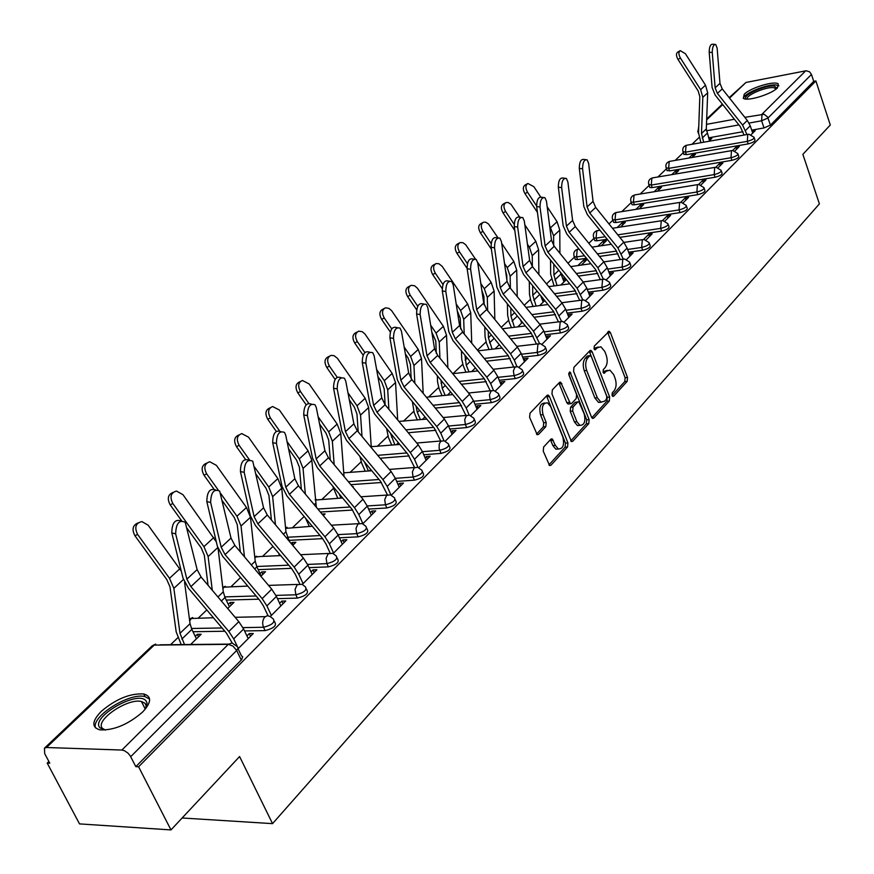 <?xml version="1.0" encoding="UTF-8"?>
<svg xmlns="http://www.w3.org/2000/svg" width="874" height="874" viewBox="0 0 874 874"><rect width="100%" height="100%" fill="white"/><g stroke="black" fill="none" stroke-linecap="round" stroke-linejoin="round"><path stroke-width="1.31" d="M612.051 395.518L613.624 396.261L627.193 381.326L627.51 377.481L610.434 332.71L609.211 331.268L594.276 346.082L594.036 348.824L594.877 349.829L597.455 347.721L600.886 346.781L604.753 351.37L606.195 355.139C607.812 360.263 607.452 364.425 605.114 367.615L603.322 369.538L603.082 372.269L603.901 373.264L606.469 371.122L609.954 370.15L613.69 374.64L615.121 378.376C616.727 383.468 616.367 387.619 614.061 390.831L612.281 392.776L612.051 395.518L624.779 381.567L625.107 377.721L607.583 332.175M777.434 87.881L778.297 83.926C774.44 80.517 750.351 87.837 744.233 94.228L743.304 98.314C747.128 101.701 771.502 94.272 777.434 87.881M142.582 712.07C151.497 702.456 151.901 696.425 143.784 693.978C130.182 693.148 116.013 698.938 101.275 711.338C91.879 721.148 91.431 727.332 99.942 729.877C113.828 730.478 128.041 724.546 142.582 712.07M543.639 447.007L543.246 451.159L549.604 465.547L550.97 465.219L567.554 446.975L567.925 442.899L549.484 396.545L548.293 395.124L547.026 395.43L530.015 413.205L529.611 417.357L537.204 434.717L538.559 434.4L545.813 426.654L546.195 422.535L543.049 414.669C541.323 406.869 542.809 402.925 547.517 402.838L550.675 406.618L562.845 437.164C564.549 445.019 563.042 448.952 558.3 448.963L555.34 445.347L552.171 438.89L550.849 439.207L543.639 447.007M815.89 80.954L830.3 125.004L802.867 154.337L819.408 203.882L272.546 823.636L239.596 756.545L170.976 829.918L138.595 766.782L815.89 80.954L813.738 81.369L811.465 74.454L768.028 117.979L761.604 120.787L749.04 123.07M591.469 417.04L592.594 418.406L593.796 418.089L609.32 401.002L609.659 397.08L592.168 351.84L590.955 350.398L589.863 350.692L573.934 367.32L573.573 371.319L591.469 417.04M588.781 423.617L572.732 441.272L571.454 441.589L551.964 393.956L552.346 389.88L559.436 382.473L560.649 382.167L570.416 403.755L571.64 403.449L576.228 398.533L576.589 394.524L568.952 375.066L570.034 372.051L589.131 419.618L588.781 423.617L586.323 423.824L570.733 440.955M170.976 829.918L79.523 823.898L47.207 763.089L48.878 761.494M699.091 137.469L691.979 144.297M683.304 152.622L675.198 160.401M666.447 168.802L657.925 176.974M649.109 185.441L640.15 194.039M631.268 202.56L621.84 211.606M612.882 220.204L608.992 223.93M593.949 238.373L588.836 243.289M574.436 257.098L568.013 263.271M551.472 279.145L546.501 283.919M530.354 299.411L524.258 305.255M508.548 320.343L501.261 327.335M486.01 341.963L477.466 350.168M462.728 364.316L453.005 373.635M438.639 387.433L428.631 397.036M413.708 411.359L403.384 421.268M387.892 436.137L377.24 446.363M361.137 461.811L350.135 472.364M333.409 488.424L322.025 499.338M304.13 516.512L292.856 527.339M272.983 546.414L262.561 556.41M240.569 577.528L231.075 586.64M206.799 609.932L198.322 618.071M177.859 637.703L170.572 644.695M182.131 817.988L272.546 823.636M138.595 766.782L135.82 766.662L130.302 755.966L128.096 753.224L124.589 750.766L121.879 750.045L46.508 747.51L44.476 748.166L44.672 753.574L49.774 763.188L47.207 763.089M813.738 81.369L770.442 125.135L764.029 127.932L751.727 130.139M742.933 131.712L708.563 137.852M729.178 97.637L745.992 82.451L806.178 70.75L809.608 71.843L811.465 74.454M735.012 150.841L739.284 146.559L735.963 147.138L736.662 149.181M692.153 157.473L695.54 154.174L692.317 154.742L692.995 156.654M718.297 167.59L722.874 163.001L719.521 163.569L720.242 165.645M675.034 174.101L678.748 170.485L675.493 171.031L676.192 172.976M701.068 184.851L705.984 179.935L702.598 180.492L703.341 182.579M657.401 191.22L661.465 187.265L658.188 187.812L658.898 189.767M683.315 202.637L688.581 197.36L685.161 197.906L685.926 200.026M639.244 208.853L643.679 204.538L640.358 205.073L641.09 207.051M665.016 220.969L670.653 215.332L667.201 215.867L667.976 218.008M620.529 227.022L625.347 222.335L622.004 222.859L622.758 224.858M646.148 239.88L652.168 233.85L648.694 234.374L649.491 236.537M601.236 245.758L606.469 240.678L603.093 241.18L603.858 243.201M626.68 259.392L633.104 252.947L629.597 253.449L630.416 255.645M581.33 265.084L587 259.578L583.603 260.07L584.389 262.113M606.567 279.538L613.439 272.655L609.888 273.147L610.729 275.365M566.035 279.199L563.501 279.549L564.298 281.625M585.809 300.339L593.129 293.008L589.557 293.478L590.409 295.729M543.879 299.498L542.754 299.64L543.573 301.748M564.342 321.84L572.153 314.028L568.548 314.476L569.422 316.749M521.756 321.457L522.182 322.517M542.153 344.083L550.467 335.747L546.829 336.184L547.736 338.478M519.2 367.08L528.049 358.209L524.378 358.613L525.318 360.951M495.427 390.897L504.855 381.446L501.152 381.829L502.113 384.199M470.813 415.565L480.853 405.503L477.117 405.864L478.1 408.256M445.292 441.141L455.977 430.434L452.208 430.762L453.224 433.187M418.821 467.656L430.194 456.261L426.392 456.567L427.441 459.014M391.355 495.176L403.449 483.06L399.615 483.322L400.696 485.813M352.79 487.004L353.249 486.567L352.473 486.621M362.819 523.766L375.7 510.864L371.832 511.093L372.947 513.617M323.336 515.605L325.095 513.912L322.069 514.087M333.169 553.482L346.869 539.75L342.969 539.946L344.127 542.503M292.724 545.343L295.871 542.284L292.124 542.47L293.216 544.863M302.328 584.378L316.901 569.772L312.979 569.924L314.17 572.514M260.867 576.283L265.51 571.76L261.741 571.913L262.877 574.327M244.545 630.93L265.117 630.613L263.533 627.27C262.047 623.326 262.495 619.885 264.877 616.957L267.531 615.646L270.241 616.563L285.732 601.006L281.778 601.115L283.001 603.737M227.688 608.49L233.97 602.394L230.168 602.503L231.337 604.95M238.056 648.781L253.285 633.519L249.298 633.574L250.565 636.239M190.619 644.488L201.151 634.262L197.327 634.316L198.529 636.807M224.847 631.236L192.99 631.727M306.381 589L306.905 590.125C308.784 593.304 305.616 595.959 297.389 598.1L277.462 598.657M258.824 599.182L226.246 600.088M337.156 558.005L337.714 559.218C339.451 562.266 336.348 564.812 328.384 566.876L309.057 567.641M291.403 568.34L258.191 569.651M366.741 528.213L367.32 529.513C368.937 532.419 365.889 534.866 358.176 536.855L339.418 537.805M322.659 538.646L288.912 540.361M395.212 499.546L395.813 500.911C397.299 503.708 394.305 506.057 386.843 507.969L368.609 509.083M352.659 510.055L320.343 512.022M422.612 471.938L423.234 473.38C424.611 476.057 421.672 478.318 414.44 480.165L396.698 481.421M381.468 482.503L350.845 484.666M449.017 445.347L449.662 446.854C450.918 449.411 448.045 451.585 441.02 453.377L423.748 454.764M409.185 455.922L380.114 458.249M474.484 419.706L475.128 421.268C476.297 423.726 473.468 425.824 466.65 427.561L449.815 429.047M435.853 430.292L408.256 432.728M499.043 394.961L499.699 396.588C500.769 398.937 497.994 400.958 491.374 402.652L474.953 404.236M461.538 405.536L435.318 408.071M522.75 371.079L523.428 372.75C524.4 375.012 521.68 376.956 515.245 378.595L499.218 380.277M486.305 381.632L461.374 384.232M545.66 348.005L546.337 349.72C547.233 351.894 544.557 353.773 538.297 355.368L522.641 357.127M510.187 358.526L486.479 361.181M567.794 325.707L568.482 327.466C569.302 329.553 566.669 331.366 560.573 332.928L545.278 334.742M533.249 336.184L510.689 338.872M589.207 304.141L589.895 305.933C590.638 307.943 588.049 309.702 582.128 311.22L567.16 313.1M555.536 314.564L534.047 317.262M609.921 283.274L610.609 285.099C611.287 287.033 608.741 288.737 602.973 290.212L588.322 292.145M577.069 293.642L556.596 296.341M542.798 298.165L541.705 298.318M629.968 263.074L630.667 264.931C631.279 266.788 628.777 268.438 623.151 269.88L608.817 271.858M597.903 273.376L578.391 276.075M565.008 277.921L562.583 278.26M649.393 243.507L650.092 245.386C650.649 247.178 648.191 248.773 642.696 250.183L628.657 252.215M618.06 253.733L599.455 256.421M586.476 258.289L577.583 259.578L576.556 256.89L574.305 256.77L573.978 255.973M668.217 224.542L668.916 226.442C669.418 228.169 666.993 229.72 661.64 231.097L619.83 237.367M607.222 239.247L597.095 240.765L596.09 238.121L593.807 238.001L593.501 237.247M686.472 206.155L687.161 208.078C687.62 209.738 685.238 211.246 680.005 212.601L616.017 222.52L615.045 219.898L612.729 219.789L612.445 219.09M704.171 188.325L704.859 190.259C705.274 191.854 702.925 193.318 697.813 194.651L634.393 204.811L633.431 202.222L631.104 202.123L630.842 201.457M721.356 171.009L722.044 172.965C722.416 174.505 720.1 175.925 715.107 177.225L652.233 187.615L651.294 185.048L648.694 184.338M738.038 154.206L738.716 156.173C739.054 157.659 736.771 159.046 731.888 160.324L669.56 170.911L668.654 168.376L666.043 167.699M754.24 137.884L754.918 139.851C755.212 141.293 752.973 142.637 748.188 143.893L686.407 154.676L685.511 152.163L682.9 151.53M751.258 134.563L755.223 130.587L752.066 131.155M708.792 141.315L711.873 138.321L708.912 138.846M197.327 634.316L195.241 636.338M692.317 154.742L688.92 158.03M675.493 171.031L671.767 174.647M658.188 187.812L654.113 191.756M640.358 205.073L635.922 209.378M622.004 222.859L617.175 227.535M603.093 241.18L597.86 246.26M583.603 260.07L577.922 265.565M292.124 542.47L291.129 543.442M279.396 554.804L278.467 555.7M261.741 571.913L260.026 573.573M230.168 602.503L228.278 604.338M265.117 630.613C273.628 628.384 276.861 625.609 274.84 622.288L274.349 621.25M575.016 258.617L575.332 259.447L577.583 259.578M594.517 239.869L594.812 240.645L597.095 240.765M613.439 221.668L613.712 222.411L616.017 222.52M631.804 204.013L632.055 204.713L634.393 204.811M649.633 186.872L649.874 187.517L652.233 187.615M666.96 170.212L669.56 170.911M683.796 154.021L686.407 154.676M135.82 766.662L241.683 659.63L242.721 656.745L241.432 655.795L238.012 648.683M735.963 147.138L732.652 150.448M719.521 163.569L715.904 167.185M702.598 180.492L698.654 184.425M685.161 197.906L680.89 202.189M667.201 215.867L662.568 220.499M648.694 234.374L643.668 239.389M560.802 285.022L566.374 279.604M539.597 305.616L544.764 300.59M568.548 314.476L567.936 315.088M517.692 326.887L522.433 322.277M546.829 336.184L546.119 336.894M495.045 348.868L499.327 344.717M524.378 358.613L523.57 359.433M471.632 371.614L475.412 367.932M501.152 381.829L500.223 382.757M447.401 395.135L450.656 391.978M477.117 405.864L476.068 406.913M422.306 419.509L424.993 416.898M452.208 430.762L451.028 431.942M396.315 444.746L398.38 442.736M426.392 456.567L425.081 457.878M369.363 470.911L370.773 469.546M399.615 483.322L398.162 484.786M341.406 498.071L342.116 497.382M371.832 511.093L370.215 512.71M342.969 539.946L341.188 541.727M312.979 569.924L311.013 571.891M281.778 601.115L279.614 603.268M267.761 615.121L267.193 615.689M249.298 633.574L246.938 635.933M607.408 370.358L604.043 371.374L606.469 371.122M603.115 372.368L604.043 371.374M598.34 347.011L595.03 347.994L597.455 347.721M594.091 348.966L595.03 347.994M591.851 417.761L606.884 401.232L607.222 397.309L589.294 351.282M606.534 399.09L606.774 396.337L591.392 356.581L589.764 355.784L587.831 357.816C585.427 361.028 585.045 365.245 586.705 370.456L597.313 397.746L600.962 402.16L604.644 401.166L606.534 399.09M589.939 355.642L587.328 356.046L589.764 355.784M601.159 402.237L598.526 402.39L594.877 397.976L584.258 370.707C582.608 365.507 582.98 361.29 585.394 358.078L587.328 356.046M568.919 403.897L567.958 403.996L566.789 402.597L558.923 383.009M568.734 374.105L586.683 419.826L589.131 419.618M576.884 421.694L579.888 425.354C584.4 425.245 585.82 421.388 584.149 413.784L578.839 401.789L577.627 402.106L573.049 407.022L572.689 411.053L576.884 421.694L574.426 421.913L577.43 425.562L579.954 425.376M577.889 401.887L575.168 402.335L577.627 402.106M574.426 421.913L570.219 411.283L570.591 407.251L575.168 402.335M586.323 423.824L586.683 419.826M558.464 449.028L555.82 449.16L552.849 445.543L550.402 439.698M544.895 403.023C540.274 403.285 538.832 407.251 540.558 414.899L543.049 414.669M536.505 434.138L543.322 426.873L543.715 422.754L540.558 414.899M548.905 464.935L565.085 447.171L565.456 443.096L546.534 395.944M700.893 142.713L698.534 132.87L699.823 96.664L698.195 91.005L677.995 59.432C676.05 55.87 675.995 53.401 677.798 52.036L679.896 50.834M709.524 140.594L706.312 128.937L707.689 92.808L705.504 85.182L685.391 53.696L680.223 50.648C678.41 52.014 678.475 54.483 680.42 58.055L677.995 59.432M703.679 142.222L701.505 133.536L702.827 97.309L700.631 89.661L680.42 58.055M752.733 133.088L750.242 125.801L747.281 120.426L722.23 88.897L719.979 83.358L717.139 48.092L715.686 44.454C713.468 44.454 712.321 47.13 712.255 52.484L709.196 52.232C709.273 46.879 710.42 44.203 712.638 44.213L714.801 44.388M744.08 135.044L740.322 126.697L715.183 95.091L712.113 87.575L709.196 52.232M746.953 134.53L742.572 125.058L717.412 93.42L715.14 87.848L712.255 52.484M746.167 99.057C740.923 95.998 764.859 84.854 774.146 86.013L777.084 88.198M776.287 88.886L773.577 87.629C765.755 86.635 745.293 95.528 747.204 99.101M778.898 85.838L776.036 84.996C767.11 83.904 743.894 93.376 743.326 98.325M105.339 730.085L99.92 727.791C89.924 717.641 137.415 689.903 145.925 700.73L147.072 703.002L145.783 708.519M145.761 708.563L146.089 705.394L145.029 703.286L141.435 701.516C127.735 697.78 94.381 720.558 102.444 728.337L105.383 730.074M149.596 699.08L144.898 696.578C129.428 692.361 91.082 716.462 95.474 727.878M537.434 212.393L524.979 193.635C522.696 189.429 522.816 186.512 525.35 184.884L527.197 183.868M540.624 196.901L533.861 186.686L527.896 183.485C525.372 185.113 525.252 188.03 527.535 192.247L524.979 193.635M564.003 281.909L560.387 272.218M557.055 285.536L553.887 275.004L553.81 264.123M554.072 285.94L550.642 274.141L550.533 260.091M559.906 253.285L559.786 230.102L557.077 221.734L547.19 206.81M553.679 245.55L553.613 235.827L549.593 225.503M536.592 205.914L527.535 192.247M514.808 230.518L503.042 212.885C500.704 208.569 500.868 205.587 503.511 203.926L505.303 202.943M519.757 217.189L510.973 204.308L508.242 202.539L506.068 202.528C503.424 204.188 503.271 207.171 505.609 211.486L503.042 212.885M543.191 302.12L540.58 295.434M536.09 306.064L532.769 295.248L532.637 285.678M533.085 306.457L530.78 300.623L529.491 294.363L529.305 281.581M528.912 255.055L528.53 252.236M538.897 274.567L538.613 249.756L535.806 241.3L524.826 224.804M532.375 266.548L532.233 255.678L529.404 247.189L527.459 244.261M514.174 224.334L505.609 211.486M491.374 249.156L480.372 232.768C477.98 228.343 478.176 225.284 480.962 223.591L482.667 222.662M498.005 237.837L488.533 223.984L485.747 222.215L483.53 222.193C480.755 223.886 480.558 226.945 482.951 231.37L480.372 232.768M521.712 322.976L520.489 319.906M514.458 327.28L510.951 316.148L510.787 308.009M511.432 327.652L508.985 321.566L507.641 315.23L507.39 303.846M506.887 280.073L506.778 275.288L505.522 270.459M517.211 296.614L516.731 270.077L513.846 261.501L501.676 243.311M510.383 288.234L510.143 276.195L507.226 267.586L504.549 263.587M491.133 243.584L482.951 231.37M467.077 268.351L456.938 253.318C454.491 248.784 454.72 245.649 457.648 243.922L459.276 243.038M475.423 259.021L465.744 244.786L462.991 242.732L460.237 242.524C457.31 244.25 457.08 247.386 459.527 251.93L456.938 253.318M492.117 349.218L488.413 337.757L488.227 331.159M489.058 349.567L486.468 343.198L485.059 336.796L484.775 326.931M484.152 304.873L483.912 296.461L481.814 290.201M494.837 319.469L494.116 291.064L491.144 282.389L477.641 262.32M487.67 310.696L487.299 297.389L484.305 288.682L480.809 283.504M467.426 263.631L459.527 251.93M442.178 288.562L432.696 274.578C430.183 269.913 430.467 266.701 433.559 264.942L435.066 264.134M471.731 343.176L470.736 312.772L467.666 303.988L442.157 266.33L438.966 263.762L436.159 263.544C433.078 265.314 432.794 268.526 435.307 273.191L432.696 274.578M469.021 371.898L466.279 365.223L464.946 355.172M465.94 372.226L463.198 365.561L461.723 359.094L461.428 350.889M460.631 328.93L460.248 318.344L457.266 310.805M464.203 333.988L463.69 319.316L460.587 310.499L456.206 304.021M442.976 284.509L435.307 273.191M416.636 309.811L407.612 296.581C405.033 291.785 405.372 288.486 408.628 286.694L410.015 285.951M447.859 367.79L446.538 335.234L443.38 326.33L417.335 288.114L414.604 285.776L411.239 285.306C407.983 287.098 407.645 290.397 410.223 295.204L407.612 296.581M445.15 395.365L442.233 388.373L440.878 380.114M442.047 395.682L439.119 388.701L437.579 382.156L437.306 375.765M436.323 353.478L435.776 341.002L431.8 332.044M439.939 358.154L439.24 341.996L436.05 333.07L430.674 325.194M417.761 306.239L410.223 295.204M390.307 332.022L381.621 319.371C378.977 314.422 379.382 311.035 382.834 309.221L384.057 308.566M423.191 393.366L421.497 358.482L418.231 349.469L391.628 310.674L388.875 308.325L385.456 307.834C382.004 309.647 381.61 313.045 384.254 317.994L381.621 319.371M420.449 419.673L417.335 412.342L416.013 406.028M417.324 419.968L414.21 412.637L412.364 401.614M411.173 378.726L410.43 364.458L407.983 357.772L405.372 353.959M414.844 383.249L413.937 365.496L410.638 356.45L404.17 347.022M391.727 328.886L384.254 317.994M363.158 355.226L354.702 342.99C351.982 337.867 352.451 334.392 356.111 332.546L357.16 332M397.692 419.957L395.551 382.561L392.175 373.438L364.993 334.043L362.229 331.694L358.755 331.17C355.084 333.016 354.615 336.501 357.346 341.614L354.702 342.99M394.895 444.866L390.361 433.056M391.738 445.128L388.406 437.437L386.592 428.5M385.139 404.793L384.167 388.755L381.643 381.982L377.896 376.563M388.886 409.316L387.717 389.837L384.309 380.671L376.628 369.538M364.873 352.517L357.346 341.614M335.124 379.458L326.778 367.473C323.981 362.175 324.527 358.591 328.438 356.734L329.258 356.308M371.319 447.641L368.653 407.535L365.168 398.282L337.386 358.274L334.097 355.696L331.082 355.368C327.182 357.226 326.636 360.809 329.432 366.108L326.778 367.473M368.424 470.988L364.491 461.985M365.234 471.228L361.672 463.122L359.924 456.49M358.198 431.832L356.942 413.948L354.331 407.087L349.327 399.877M362.011 436.432L360.536 415.063L357.018 405.787L347.972 392.776M337.156 377.207L329.432 366.108M306.162 404.793L297.816 392.874C294.931 387.379 295.576 383.697 299.749 381.829L300.295 381.545M344.028 476.483L340.762 433.428L337.156 424.065L309.134 383.937L302.404 380.474C298.231 382.331 297.586 386.013 300.481 391.53L297.816 392.874M340.991 498.093L339.003 493.657M337.779 498.3L332.644 486.031M330.285 459.986L328.7 440.081L326.002 433.133L319.567 423.956M334.185 464.662L332.339 441.25L328.69 431.843L318.136 416.756M308.598 403.132L300.481 391.53M276.25 431.33L267.739 419.258C264.756 413.522 265.51 409.731 269.99 407.874L270.208 407.765M316.344 507.226L311.81 460.303L308.074 450.809L279.396 410.037L272.655 406.53C268.176 408.377 267.422 412.178 270.405 417.925L267.739 419.258M309.309 526.421L305.605 518.271M301.366 489.32L299.378 467.208L296.581 460.172L288.562 448.799M305.343 494.072L303.059 468.42L299.29 458.894L287.033 441.512M279.363 430.631L270.405 417.925M245.386 459.211L236.483 446.669C233.424 440.747 234.265 436.847 239.006 434.957M289.349 541.323L285.94 531.785L281.734 488.216L277.866 478.602L248.5 437.153L241.792 433.602C236.952 435.427 236.078 439.338 239.159 445.347L236.483 446.669M279.778 555.646L278.598 553.1M271.399 519.921L268.919 495.394L266.024 488.26L256.202 474.44M275.452 524.75L272.644 496.661L268.733 487.004L254.585 467.066M249.505 459.91L239.159 445.347M213.726 488.795L203.981 475.172C200.867 469.141 201.752 465.132 206.657 463.133M261.162 575.988L256.869 566.844L255.219 561.228L250.477 517.233L246.468 507.488L216.381 465.339L209.749 461.756C204.505 463.515 203.478 467.557 206.668 473.872L203.981 475.172M240.306 551.865L237.258 524.695L234.254 517.474L222.4 500.911M244.447 556.782L241.027 526.006L236.963 516.228L220.674 493.449M218.052 489.79L206.668 473.872M181.584 520.675L170.168 504.833C166.978 498.693 167.928 494.564 173.008 492.444M216.337 541.891L182.961 494.673L176.472 491.057C170.758 492.718 169.556 496.88 172.844 503.544L170.168 504.833M229.447 606.785L225.011 597.51L223.285 591.84L218.118 548.708M208.056 585.274L204.308 555.187L201.195 547.856L187.036 528.235M212.284 590.267L208.121 556.552L203.915 546.643L172.844 503.544M630.067 255.995L627.117 248.096L623.741 242.207L595.686 207.433L593.053 201.391L588.639 163.372L587.088 159.8C584.138 159.45 582.641 162.444 582.587 168.802L579.309 168.42C579.353 162.072 580.86 159.079 583.81 159.429L585.613 159.636M620.256 259.545L615.58 249.593L587.415 214.72L583.832 206.537L579.309 168.42M623.293 259.075L617.929 247.932L589.742 213.005L587.088 206.941L582.587 168.802M610.303 275.802L607.277 267.805L603.825 261.829L575.289 226.541L572.59 220.423L567.892 181.978L566.352 178.427C563.271 178.001 561.698 181.06 561.643 187.582L558.333 187.178C558.377 180.656 559.95 177.608 563.042 178.034L564.757 178.241M600.307 279.647L595.467 269.411L566.822 234.013L563.151 225.721L558.333 187.178M603.355 279.123L597.838 267.739L569.149 232.298L566.439 226.148L561.643 187.582M589.895 296.242L586.793 288.147L583.264 282.094L554.225 246.271L551.461 240.077L546.468 201.195L544.928 197.677C541.705 197.174 540.066 200.277 540.012 206.985L536.669 206.559C536.712 199.851 538.351 196.759 541.585 197.262L543.202 197.469M579.724 300.405L574.699 289.873L545.54 253.93L541.782 245.528L536.669 206.559M582.761 299.837L577.08 288.202L547.889 252.215L545.103 245.987L540.012 206.985M568.821 317.36L565.631 309.167L562.037 303.027L532.463 266.657L529.633 260.376L524.324 221.067L522.794 217.582C519.429 216.981 517.714 220.139 517.659 227.043L514.262 226.595C514.316 219.691 516.031 216.534 519.407 217.134L520.926 217.342M558.453 321.861L553.242 311.013L523.559 274.512L519.702 266.002L514.262 226.595M561.512 321.282L555.635 309.341L525.908 272.797L523.056 266.494L517.659 227.043M547.026 339.199L543.759 330.896L540.077 324.669L509.968 287.721L507.073 281.362L501.425 241.606L499.906 238.165C496.377 237.466 494.586 240.678 494.531 247.79L491.101 247.309C491.155 240.197 492.958 236.996 496.487 237.695L497.885 237.892M536.472 344.061L531.064 332.863L500.824 295.794L496.869 287.175L491.101 247.309M539.553 343.471L533.468 331.191L503.195 294.079L500.267 287.688L494.531 247.79M524.498 361.77L521.133 353.358L517.375 347.054L486.709 309.516L483.726 303.07L477.739 262.856L476.232 259.469C472.539 258.66 470.66 261.927 470.594 269.268L467.131 268.755C467.197 261.424 469.076 258.158 472.779 258.977L474.036 259.163M513.759 367.025L508.122 355.467L477.313 317.808L473.26 309.068L467.131 268.755M516.862 366.468L514.316 360.132L510.536 353.795L479.695 316.093L476.691 309.614L470.594 269.268M501.184 385.128L497.732 376.607L493.886 370.215L462.63 332.076L459.571 325.532L453.213 284.858L451.727 281.537C447.859 280.598 445.882 283.919 445.806 291.501L442.31 290.955C442.386 283.384 444.353 280.073 448.231 281.013L449.345 281.177M490.248 390.809L484.382 378.857L452.983 340.598L448.821 331.738L442.31 290.955M493.395 390.307L490.675 383.62L486.796 377.197L455.365 338.872L452.284 332.306L445.806 291.501M477.051 409.305L473.489 400.685L469.557 394.185L437.699 355.423L434.553 348.802L427.801 307.659L426.348 304.403C422.295 303.333 420.219 306.708 420.132 314.531L416.592 313.963C416.679 306.14 418.755 302.765 422.819 303.846L423.77 303.999M465.918 415.445L459.79 403.089L427.779 364.196L423.508 355.215L416.592 313.963M469.119 415.041L466.181 407.94L462.226 401.428L430.172 362.47L427.004 355.816L420.132 314.531M452.044 434.367L448.384 425.627L444.353 419.028L411.862 379.622L408.639 372.903L401.461 331.279L400.052 328.121C395.791 326.887 393.606 330.317 393.508 338.413L389.924 337.812C390.033 329.716 392.207 326.297 396.479 327.521L397.244 327.652M440.714 440.999L434.312 428.194L401.669 388.646L397.266 379.545L389.924 337.812M441.02 453.377L439.119 448.264L439.272 443.981L440.693 441.337L443.97 440.714L440.802 433.154L436.749 426.534L404.061 386.931L400.816 380.179L393.508 338.413M426.13 460.336L422.35 451.476L418.231 444.79L385.084 404.717L381.763 397.899L374.138 355.794L372.772 352.725C368.304 351.326 366.009 354.811 365.878 363.191L362.273 362.557C362.382 354.178 364.687 350.692 369.167 352.091L369.735 352.189M414.593 467.481L407.896 454.218L374.585 414.003L370.063 404.771L362.273 362.557M417.947 467.339L414.494 459.287L410.343 452.568L376.989 412.288L373.646 405.449L365.878 363.191M399.243 487.277L395.343 478.297L391.126 471.512L357.291 430.74L353.872 423.835L345.776 381.239L344.465 378.278C339.778 376.683 337.353 380.234 337.2 388.919L333.551 388.242C333.693 379.567 336.119 376.017 340.816 377.612L341.166 377.666M387.411 494.771L380.485 481.224L346.486 440.31L341.832 430.948L333.551 388.242M390.951 495.023L387.182 486.403L382.932 479.586L348.901 438.606L345.449 431.669L337.2 388.919M371.33 515.234L367.309 506.144L362.983 499.251L328.438 457.768L324.931 450.755L316.312 407.655L315.066 404.826C310.139 403.034 307.593 406.639 307.408 415.653L303.715 414.921C303.89 405.929 306.446 402.324 311.384 404.116L311.494 404.138M359.225 523.165L352.025 509.269L317.306 467.634L312.521 458.14L303.715 414.921M362.896 523.69L358.843 514.557L354.483 507.63L319.72 465.929L316.18 458.894L307.408 415.653M342.346 544.284L338.183 535.063L333.748 528.071L298.471 485.846L294.844 478.733L285.7 435.132L284.52 432.444C279.341 430.412 276.654 434.083 276.435 443.435L272.699 442.67C272.885 433.417 275.561 429.724 280.729 431.614M329.957 552.718L325.991 543.978L322.451 538.406L286.989 496.028L282.051 486.381L272.699 442.67M333.573 553.067L329.389 543.814L324.909 536.778L289.403 494.334L285.754 487.189L276.435 443.435M312.204 574.48L307.91 565.139L303.365 558.027L267.302 515.037L263.566 507.816L252.75 461.177C247.309 458.905 244.458 462.63 244.196 472.353L240.426 471.534C240.59 462.084 243.387 458.282 248.806 460.161M299.574 583.515L295.336 574.36L291.697 568.701L255.459 525.547L250.368 515.769L240.426 471.534M303.092 583.614L298.755 574.229L294.167 567.084L257.874 523.865L254.105 516.621L244.196 472.353M280.849 605.901L276.413 596.418L271.738 589.196L234.877 545.409L231.02 538.089L219.68 491.112C213.966 488.566 210.951 492.346 210.634 502.463L206.821 501.6C206.974 491.92 209.891 488.02 215.572 489.888M268.001 615.646L263.445 605.977L259.709 600.22L222.641 556.268L217.397 546.348L206.821 501.6M271.366 615.405L266.887 605.89L262.167 598.624L225.055 554.608L221.177 547.244L210.634 502.463M181.202 644.586L176.187 631.869L170.004 586.924L166.77 579.506L134.935 535.729C131.679 529.458 132.695 525.208 137.972 522.969M181.289 571.115L148.165 525.219L141.894 521.592C135.645 523.067 134.214 527.361 137.622 534.462L134.935 535.729M196.453 638.828L191.865 629.422L190.051 623.686L184.578 582.357M184.523 644.553L179.989 633.322L173.86 588.355L169.49 578.304L137.622 534.462M248.205 638.61L243.617 628.996L238.821 621.654L201.096 577.048L197.131 569.608L185.222 522.313C179.225 519.473 176.035 523.318 175.652 533.85L171.796 532.932C171.938 523.023 174.986 519.003 180.94 520.86M232.211 643.046L226.377 633.06L188.467 588.268L183.048 578.195L171.796 532.932M237.324 646.421L233.686 638.861L228.846 631.476L190.871 586.618L186.861 579.156L175.652 533.85M612.63 396.359L613.624 396.261M594.681 349.731L595.642 349.622M603.694 373.143L604.677 373.045M121.879 750.045L228.3 644.346L154.228 645.099L46.508 747.51M764.029 127.932L761.604 120.787L762.041 114.166L805.697 70.816M738.891 124.906L706.4 130.794M706.487 124.359L734.389 119.246M744.823 117.335L764.116 114.275L767.569 116.974L770.442 125.135M745.992 82.451L729.539 98.096M722.722 104.574L706.662 119.847M270.241 616.563L273.267 618.956C275.288 622.266 272.043 625.041 263.533 627.27L242.917 627.619M222.072 627.969L191.428 628.482M297.389 598.1L295.86 594.801L275.911 595.391M256.115 595.97L224.727 596.887M328.384 566.876L326.909 563.621L307.572 564.407M288.748 565.183L256.705 566.494M358.176 536.855L356.745 533.643L337.976 534.615M320.059 535.543L287.47 537.237M386.843 507.969L385.456 504.811L367.222 505.937M350.135 507.007L317.83 509.007M414.44 480.165L413.096 477.04L395.354 478.318M379.043 479.498L348.365 481.694M443.97 440.714L448.362 443.774C449.618 446.33 446.745 448.504 439.72 450.296L422.448 451.705M406.858 452.961L377.699 455.332M466.65 427.561L465.383 424.513L448.548 426.031M433.635 427.364L405.875 429.855M491.374 402.652L490.15 399.647L473.73 401.253M459.429 402.652L432.991 405.241M515.245 378.595L514.054 375.634L498.016 377.328M484.316 378.781L459.09 381.446M538.297 355.368L537.139 352.451L521.483 354.221M508.318 355.707L484.229 358.438M560.573 332.928L559.447 330.033L544.141 331.88M531.49 333.398L508.482 336.162M582.128 311.22L581.024 308.358L566.057 310.259M553.865 311.81L531.873 314.596M602.973 290.212L601.902 287.393L587.252 289.349M575.496 290.911L554.466 293.719M623.151 269.88L622.102 267.094L607.769 269.094M596.407 270.678L576.283 273.486M562.922 275.343L561.534 275.539M642.696 250.183L641.68 247.429L627.63 249.472M616.651 251.067L597.39 253.864M584.411 255.754L576.556 256.89L577.233 249.571L578.992 249.046M661.64 231.097L660.646 228.387L617.798 234.844M605.201 236.745L596.09 238.121L596.734 230.933L599.903 230.179M680.005 212.601L679.032 209.913L615.045 219.898L615.657 212.841L617.175 212.349L680.016 202.386M697.813 194.651L696.873 191.996L633.431 202.222L634.021 195.284L635.442 194.804C631.41 195.656 629.957 198.092 631.104 202.123L632.055 204.713M715.107 177.225L714.178 174.603L651.294 185.048L651.862 178.23L653.195 177.772L715.085 167.349M731.888 160.324L730.992 157.724L668.654 168.376L669.189 161.668L670.445 161.231L731.855 150.59M748.188 143.893L747.314 141.337L685.511 152.163L686.024 145.565L687.215 145.15L748.144 134.323M754.044 137.294C754.338 138.726 752.088 140.069 747.314 141.337L747.773 134.607L748.92 134.181L754.044 137.294M737.82 153.584C738.159 155.059 735.875 156.446 730.992 157.724L731.472 150.885L732.696 150.448L737.82 153.584M721.126 170.343C721.498 171.883 719.182 173.303 714.178 174.603L714.692 167.644L715.992 167.196L721.126 170.343M703.92 187.604C704.335 189.199 701.986 190.663 696.873 191.996L697.408 184.917L698.796 184.447L703.92 187.604M686.199 205.401C686.658 207.051 684.266 208.558 679.032 209.913L679.601 202.702L681.075 202.211L686.199 205.401M667.922 223.733C668.435 225.448 666.01 227 660.646 228.387L661.236 221.046L662.809 220.532L667.922 223.733M649.076 242.644C649.633 244.425 647.175 246.02 641.68 247.429L642.303 239.957L643.985 239.432L649.076 242.644M629.63 262.145C630.241 264.003 627.74 265.652 622.102 267.094L622.758 259.48L624.56 258.933L629.63 262.145M609.539 282.291C610.227 284.214 607.67 285.907 601.902 287.393L602.579 279.636L604.513 279.079L609.539 282.291M588.803 303.092C589.546 305.092 586.957 306.84 581.024 308.358L581.745 300.448L583.821 299.88L588.803 303.092M567.357 324.582C568.176 326.658 565.533 328.482 559.447 330.033L560.201 321.96L562.441 321.37L567.357 324.582M545.179 346.803C546.075 348.966 543.399 350.845 537.139 352.451L537.936 344.214L540.34 343.613L545.179 346.803M522.237 369.789C523.209 372.04 520.489 373.996 514.054 375.634L513.399 370.937L514.884 367.233L517.484 366.621L522.237 369.789M498.486 393.584C499.546 395.933 496.771 397.954 490.15 399.647L489.484 394.862L491.024 391.06L493.832 390.438L498.486 393.584M473.872 418.231C475.03 420.678 472.2 422.776 465.383 424.513L464.706 419.651L466.312 415.751L469.338 415.128L473.872 418.231M421.902 470.267C423.267 472.932 420.339 475.183 413.096 477.04L412.386 472.004L414.123 467.885L417.674 467.273L421.902 470.267M394.436 497.754C395.922 500.54 392.929 502.889 385.456 504.811L384.724 499.666L386.537 495.438L390.394 494.837L394.436 497.754M365.9 526.312C367.506 529.207 364.458 531.654 356.745 533.643L356.002 528.409L357.892 524.05L362.076 523.482L365.9 526.312M336.239 555.973C337.976 559.01 334.862 561.556 326.909 563.621L326.144 558.289L328.111 553.799L332.655 553.275L336.239 555.973M305.387 586.836C307.266 590.005 304.086 592.659 295.86 594.801L295.084 589.371L297.138 584.739L302.065 584.269L305.387 586.836M426.796 419.083L398.872 421.388M399.8 444.451L371.253 446.669M371.767 470.736L343.755 472.834M342.619 497.983L315.219 500.037M285.612 528.377L312.291 526.257M254.858 557.907L255.601 557.033L260.201 556.519L280.707 555.602M222.914 588.737L224.083 587.164L247.779 586.083M189.691 620.977L191.319 618.486L213.42 617.754M698.555 132.018L697.714 131.319M241.29 660.056L236.679 650.485L130.707 756.687M236.843 646.257L238.241 647.787L236.679 650.485L232.987 646.115L228.3 644.346L232.08 643.013L236.843 646.257M154.228 645.099L152.196 645.82L44.476 748.166M608.02 332.994L610.434 332.71M625.107 377.721L627.51 377.481M624.779 381.567L627.193 381.326M589.731 352.113L592.168 351.84M607.222 397.309L609.659 397.08M606.884 401.232L609.32 401.002M592.288 418.231L593.796 418.089M585.394 358.078L587.831 357.816M584.258 370.707L586.705 370.456M594.877 397.976L597.313 397.746M571.137 441.392L572.732 441.272M559.382 383.85L561.851 383.599M566.789 402.597L569.258 402.357M568.766 373.274L570.875 373.056M570.591 407.251L573.049 407.022M570.219 411.283L572.689 411.053M550.817 440.463L553.297 440.256M552.849 445.543L555.34 445.347M543.715 422.754L546.195 422.535M543.322 426.873L545.813 426.654M536.898 434.542L538.559 434.4M547.004 396.785L549.484 396.545M565.456 443.096L567.925 442.899M565.085 447.171L567.554 446.975M549.287 465.35L550.97 465.219M707.022 133.438L702.226 138.059M705.504 85.182L700.631 89.661M707.689 92.808L702.827 97.309M706.312 128.937L701.505 133.536M745.555 130.466L750.242 125.801M717.412 93.42L722.23 88.897M742.572 125.058L747.281 120.426M715.14 87.848L719.979 83.358M560.966 274.065L554.87 279.92M557.077 221.734L550.871 227.437M559.786 230.102L553.613 235.827M558.814 270.285L553.887 275.004M539.782 294.462L533.796 300.219M535.806 241.3L529.404 247.189M538.613 249.756L532.233 255.678M537.073 291.129L532.769 295.248M517.353 316.049L512.022 321.184M513.846 261.501L507.226 267.586M516.731 270.077L510.143 276.195M514.589 312.663L510.951 316.148M494.149 338.391L489.527 342.837M491.144 282.389L484.305 288.682M494.116 291.064L487.299 297.389M491.341 334.95L488.413 337.757M470.136 361.508L466.279 365.223M467.666 303.988L460.587 310.499M470.736 312.772L463.69 319.316M467.273 358.012L465.11 360.077M445.27 385.445L442.233 388.373M443.38 326.33L436.05 333.07M446.538 335.234L439.24 341.996M442.353 381.894L441.009 383.183M419.509 410.256L417.335 412.342M418.231 349.469L410.638 356.45M421.497 358.482L413.937 365.496M392.787 435.984L391.563 437.153M392.175 373.438L384.309 380.671M395.551 382.561L387.717 389.837M365.168 398.282L357.018 405.787M368.653 407.535L360.536 415.063M337.156 424.065L328.69 431.843M340.762 433.428L332.339 441.25M308.074 450.809L299.29 458.894M311.81 460.303L303.059 468.42M315.514 503.446L314.214 504.691M287.513 537.335L286.683 538.144M277.866 478.602L268.733 487.004M281.734 488.216L272.644 496.661M285.94 531.785L283.394 534.222M256.869 566.844L254.684 568.941M246.468 507.488L236.963 516.228M250.477 517.233L241.027 526.006M255.219 561.228L251.33 564.954M225.011 597.51L221.373 601.017M213.802 537.543L203.915 546.643M217.746 547.627L208.121 556.552M223.285 591.84L217.943 596.953M621.338 253.842L627.117 248.096M589.742 213.005L595.686 207.433M617.929 247.932L623.741 242.207M587.088 206.941L593.053 201.391M601.312 273.737L607.277 267.805M569.149 232.298L575.289 226.541M597.838 267.739L603.825 261.829M566.439 226.148L572.59 220.423M580.631 294.276L586.793 288.147M547.889 252.215L554.225 246.271M577.08 288.202L583.264 282.094M545.103 245.987L551.461 240.077M559.262 315.503L565.631 309.167M525.908 272.797L532.463 266.657M555.635 309.341L562.037 303.027M523.056 266.494L529.633 260.376M537.171 337.44L543.759 330.896M503.195 294.079L509.968 287.721M533.468 331.191L540.077 324.669M500.267 287.688L507.073 281.362M514.316 360.132L521.133 353.358M479.695 316.093L486.709 309.516M510.536 353.795L517.375 347.054M476.691 309.614L483.726 303.07M490.675 383.62L497.732 376.607M455.365 338.872L462.63 332.076M486.796 377.197L493.886 370.215M452.284 332.306L459.571 325.532M466.181 407.94L473.489 400.685M430.172 362.47L437.699 355.423M462.226 401.428L469.557 394.185M427.004 355.816L434.553 348.802M440.802 433.154L448.384 425.627M404.061 386.931L411.862 379.622M436.749 426.534L444.353 419.028M400.816 380.179L408.639 372.903M414.494 459.287L422.35 451.476M376.989 412.288L385.084 404.717M410.343 452.568L418.231 444.79M373.646 405.449L381.763 397.899M387.182 486.403L395.343 478.297M348.901 438.606L357.291 430.74M382.932 479.586L391.126 471.512M345.449 431.669L353.872 423.835M358.843 514.557L367.309 506.144M319.72 465.929L328.438 457.768M354.483 507.63L362.983 499.251M316.18 458.894L324.931 450.755M329.389 543.814L338.183 535.063M289.403 494.334L298.471 485.846M324.909 536.778L333.748 528.071M285.754 487.189L294.844 478.733M298.755 574.229L307.91 565.139M257.874 523.865L267.302 515.037M294.167 567.084L303.365 558.027M254.105 516.621L263.566 507.816M266.887 605.89L276.413 596.418M225.055 554.608L234.877 545.409M262.167 598.624L271.738 589.196M221.177 547.244L231.02 538.089M191.865 629.422L181.836 639.08M179.793 568.832L169.49 578.304M183.42 579.484L173.86 588.355M190.051 623.686L179.989 633.322M233.686 638.861L243.617 628.996M190.871 586.618L201.096 577.048M228.846 631.476L238.821 621.654M186.861 579.156L197.131 569.608M145.117 696.622L143.784 693.978M684.003 154.589L683.107 152.087C682.113 148.722 683.239 146.45 686.494 145.248M667.179 170.823L666.272 168.289C665.223 164.869 666.359 162.553 669.67 161.329M649.874 187.517L648.934 184.96C647.852 181.475 648.989 179.115 652.365 177.881M613.712 222.411L612.729 219.789C611.549 216.184 612.707 213.737 616.203 212.458M594.812 240.645L593.807 238.001C592.583 234.319 593.741 231.839 597.303 230.539M575.332 259.447L574.305 256.77C573.027 253.023 574.196 250.488 577.834 249.156M635.442 194.804L697.813 184.6M612.477 228.256L661.662 220.718M591.938 247.134L611.287 244.272M623.894 242.404L642.729 239.618M570.7 266.592L590.868 263.73M603.868 261.883L623.195 259.13M548.73 286.661L569.782 283.799M583.176 281.974L603.027 279.276M525.984 307.375L547.976 304.523M561.785 302.732L582.193 300.088M502.43 328.766L525.416 325.936M539.673 324.178L560.66 321.599M478.023 350.845L502.058 348.06M516.796 346.344L538.395 343.832M452.699 373.668L477.87 370.926M493.111 369.276L515.343 366.851M426.403 397.266L452.798 394.589M468.584 392.994L491.483 390.678M443.151 417.564L466.771 415.368M416.767 443.02L441.141 440.955M344.29 472.528L343.733 472.648M389.378 469.404L414.56 467.503M316.202 499.393L315.186 499.666M360.929 496.782L386.953 495.066M287.065 527.273L285.547 527.732M331.355 525.198L358.285 523.701M256.803 556.214L254.76 556.946M300.58 554.706L328.482 553.461M225.372 586.279L222.739 587.361M268.537 585.394L297.477 584.422M192.695 617.547L189.44 619.087M235.139 617.295L265.193 616.662M698.523 133.591L697.911 131.843L698.752 126.566M228.551 644.105L160.106 644.804M155.703 644.094L152.196 645.82M722.361 104.115L706.695 119.006M608.424 331.355L609.211 331.268M590.103 350.496L590.955 350.398M598.526 402.39L600.962 402.16M559.688 382.266L560.649 382.167M567.958 403.996L570.416 403.755M569.378 372.116L570.034 372.051M577.43 425.562L579.888 425.354M551.123 438.977L552.171 438.89M555.82 449.16L558.3 448.963M547.277 395.223L548.293 395.124M776.046 89.072L775.773 88.241M146.089 705.394L147.072 703.002M145.281 709.142L141.435 701.516"/></g></svg>
